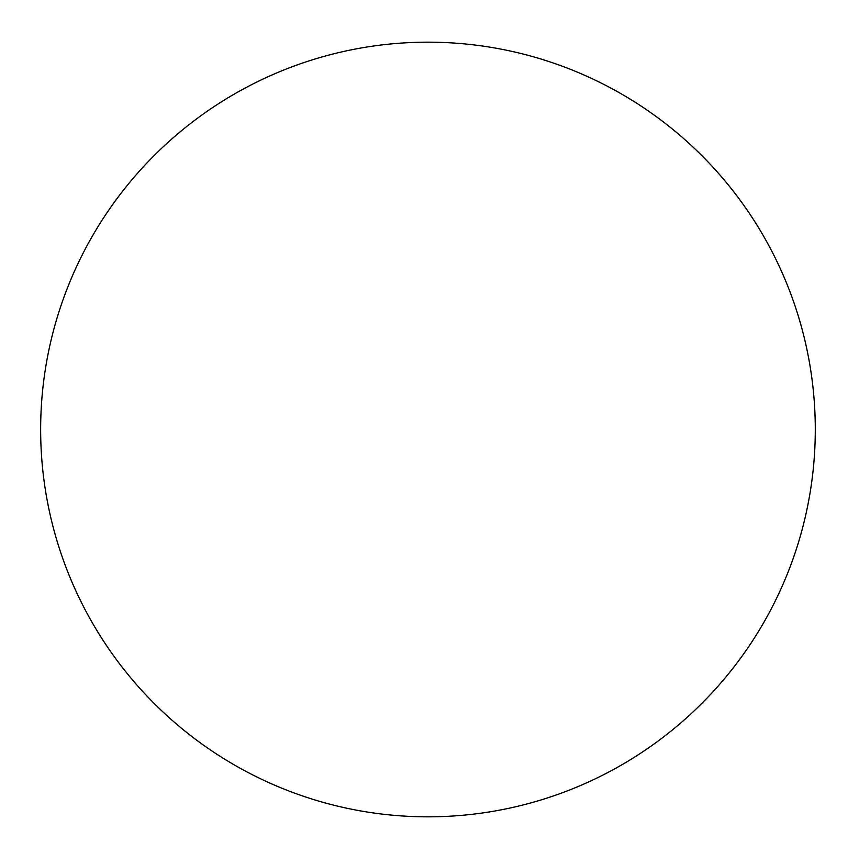 <?xml version="1.0" encoding="UTF-8"?>
<svg xmlns="http://www.w3.org/2000/svg" width="859" height="859" viewBox="0 0 859 859"><rect width="100%" height="100%" fill="white"/><g stroke="black" fill="none" stroke-linecap="round" stroke-linejoin="round"><path stroke-width="1.29" d="M815.288 429.5A387.312 387.312 0 0 0 234.314 94.071A387.312 387.312 0 0 0 234.314 764.929A387.312 387.312 0 0 0 815.288 429.5"/></g></svg>
